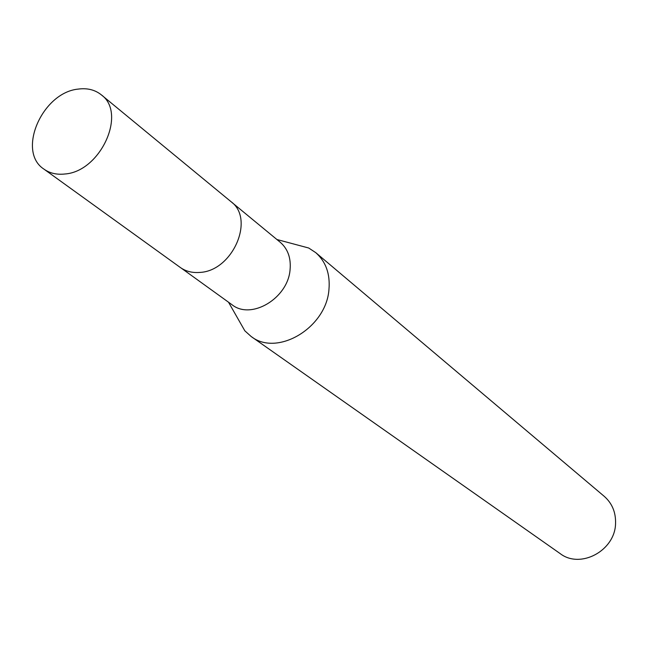 <?xml version="1.0" encoding="UTF-8"?>
<svg xmlns="http://www.w3.org/2000/svg" width="648" height="648" viewBox="0 0 648 648"><rect width="100%" height="100%" fill="white"/><g stroke="black" fill="none" stroke-linecap="round" stroke-linejoin="round"><path stroke-width="0.97" d="M181.286 268.151L232.016 304.73C251.149 320.258 287.955 298.347 290.069 269.746C291.122 258.042 287.834 248.873 280.211 242.239L231.944 202.468M237.46 317.893L244.831 330.812L251.116 336.466C277.15 357.105 326.43 327.791 328.965 289.397C330.253 273.861 325.847 261.614 315.754 252.647L308.691 248.006L294.322 244.166M251.116 336.466L560.123 553.57C580.43 569.365 615.308 550.565 615.56 523.3C615.851 512.252 612.085 503.269 604.252 496.352L315.754 252.647M43.983 169.152L180.282 267.462C185.774 271.35 192.229 273.002 199.649 272.427C232.438 271.269 255.32 219.089 231.02 201.674L101.299 94.827C94.997 89.805 87.326 87.893 78.295 89.084C42.177 92.421 16.467 151.592 43.983 169.152C49.799 173.267 56.749 174.879 64.824 174.004C100.505 171.655 127.154 113.141 101.299 94.827M228.517 302.211L244.831 330.812M276.882 239.501L308.691 248.006"/></g></svg>
